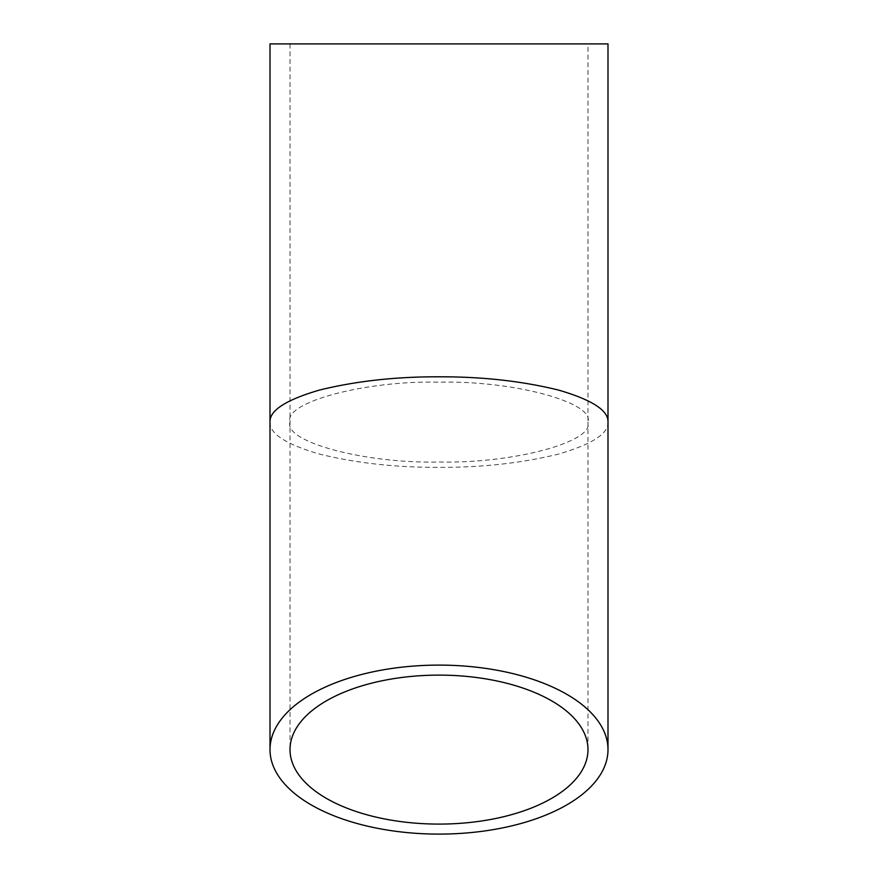 <?xml version="1.0" encoding="UTF-8"?>
<svg xmlns="http://www.w3.org/2000/svg" width="878" height="878" viewBox="0 0 878 878"><rect width="100%" height="100%" fill="white"/><g stroke="black" fill="none" stroke-linecap="round" stroke-linejoin="round"><path stroke-width="0.66" stroke-dasharray="4.39 3.29" d="M587.986 43.9L290.014 43.9L587.986 43.9L587.986 422.088C594.647 402.333 512.708 380.383 439 382.171C365.292 380.383 283.353 402.333 290.014 422.088C283.353 441.832 365.292 463.793 439 462.004C512.708 463.793 594.647 441.832 587.986 422.088L587.986 749.603M290.014 43.9L290.014 749.603M607.993 422.088C608.575 433.644 592.068 444.312 558.496 454.102C521.96 463.101 482.132 467.524 439 467.37C395.868 467.524 356.04 463.101 319.504 454.102C285.932 444.312 269.425 433.644 270.007 422.088M270.007 43.9L607.993 43.9"/><path stroke-width="1.32" d="M439 824.091A148.986 74.487 0 0 1 290.014 749.603A148.986 74.487 0 0 1 439 675.116A148.986 74.487 0 0 1 587.986 749.603A148.986 74.487 0 0 1 439 824.091M607.993 422.088L607.993 43.9L270.007 43.9L270.007 422.088C269.425 410.531 285.932 399.852 319.504 390.062C356.04 381.074 395.868 376.651 439 376.805C482.132 376.651 521.96 381.074 558.496 390.062C592.068 399.852 608.575 410.531 607.993 422.088L607.993 749.603A168.993 84.497 180 0 0 439 665.107A168.993 84.497 180 0 0 270.007 749.603A168.993 84.497 180 0 0 439 834.1A168.993 84.497 180 0 0 607.993 749.603M270.007 422.088L270.007 749.603"/></g></svg>
